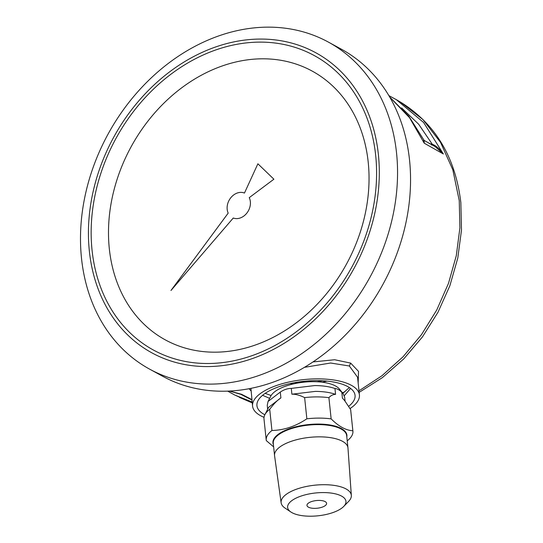 <?xml version="1.0" encoding="UTF-8"?>
<svg xmlns="http://www.w3.org/2000/svg" width="543" height="543" viewBox="0 0 543 543"><rect width="100%" height="100%" fill="white"/><g stroke="black" fill="none" stroke-linecap="round" stroke-linejoin="round"><path stroke-width="0.81" d="M250.35 201.616A13.704 10.975 -61.3 0 0 249.244 197.652L273.889 179.204L257.884 163.789L244.465 193.057A13.704 10.975 -61.3 0 0 230.85 197.679A13.704 10.975 -61.3 0 0 228.189 213.121L170.97 290.485L233.273 218.014A13.704 10.975 -61.3 0 0 245.314 214.797A13.704 10.975 -61.3 0 0 250.35 201.616A13.704 10.975 -61.3 0 0 249.244 197.652L273.889 179.204L257.884 163.789L244.465 193.057A13.704 10.975 -61.3 0 0 230.85 197.679A13.704 10.975 -61.3 0 0 228.189 213.121L170.97 290.485L233.273 218.014A13.704 10.975 -61.3 0 0 245.314 214.797A13.704 10.975 -61.3 0 0 250.35 201.616M375.675 155.373A167.767 134.338 118.7 0 1 250.004 356.357A167.767 134.338 118.7 0 1 92.066 250.262A167.767 134.338 118.7 0 1 217.729 49.277A167.767 134.338 118.7 0 1 375.675 155.373M368.208 162.187A153.14 122.623 118.7 0 1 253.5 345.647A153.14 122.623 118.7 0 1 109.326 248.796A153.14 122.623 118.7 0 1 224.035 65.343A153.14 122.623 118.7 0 1 368.208 162.187M378.376 154.47A170.964 136.897 -61.3 0 0 217.424 46.359A170.964 136.897 -61.3 0 0 89.364 251.165A170.964 136.897 -61.3 0 0 250.316 359.276A170.964 136.897 -61.3 0 0 378.376 154.47M396.539 152.936A186.358 149.223 -61.3 0 0 328.379 42.096A186.358 149.223 -61.3 0 0 157.158 72.504A186.358 149.223 -61.3 0 0 81.511 258.332A186.358 149.223 -61.3 0 0 149.671 369.172A186.358 149.223 -61.3 0 0 320.893 338.764A186.358 149.223 -61.3 0 0 396.539 152.936M149.671 369.172L162.669 376.272A186.358 149.223 -61.3 0 0 333.891 345.871A186.358 149.223 -61.3 0 0 409.537 160.036A186.358 149.223 -61.3 0 0 341.377 49.196L328.379 42.096M344.303 395.698L350.568 388.415M264.862 414.764A49.332 19.31 -6 0 1 264.298 414.465A49.332 19.31 -6 0 1 256.934 405.669A49.332 19.31 -6 0 1 291.543 383.256A49.332 19.31 -6 0 1 347.69 386.562A49.332 19.31 -6 0 1 355.054 395.358A49.332 19.31 -6 0 1 348.674 406.313M262.588 395.304L269.627 398.352M350.052 408.567A53.716 21.028 174 0 0 359.412 394.897L357.559 377.222L349.366 366.002L330.599 363.016L304.46 367.339M250.927 388.374L252.57 406.13A53.716 21.028 174 0 0 260.592 415.7A53.716 21.028 174 0 0 264.034 417.336M359.412 394.897A53.716 21.028 174 0 0 351.396 385.326A53.716 21.028 174 0 0 290.254 381.722A53.716 21.028 174 0 0 252.57 406.13M240.237 394.137L241.554 394.279L251.884 399.58M250.968 390.851L249.074 388.734M313.006 361.93L334.651 359.737L350.642 363.097L358.516 371.371L358.163 383.019M429.174 143.501L432.289 144.262C435.798 145.51 439.484 148.748 443.36 153.988L435.221 146.671L424.11 140.386L424.246 143.203L423.594 139.836M401.616 107.914L418.667 124.232L432.289 144.262L431.563 145.042M359.147 392.365L382.455 377.575L403.754 358.909L422.44 336.938L437.957 312.313L449.862 285.767L457.783 258.081L461.489 230.083L460.844 202.58C455.434 157.314 435.405 123.872 400.754 102.26L396.227 99.593L423.642 122.521L443.36 153.988L424.246 143.203L409.497 117.648L389.738 97.109M229.601 391.062L241.554 394.279L240.841 394.34L251.932 400.021M294.571 382.666L298.67 382.883M317.227 381.777L322.827 380.799M321.979 507.223A9.869 3.862 -6 0 1 306.978 505.418A9.869 3.862 -6 0 1 311.607 501.556A9.869 3.862 -6 0 1 326.601 503.354A9.869 3.862 -6 0 1 321.979 507.223M292.005 512.68A29.322 11.478 174 0 0 319.094 515.68A29.322 11.478 174 0 0 343.692 506.47A29.322 11.478 174 0 0 341.574 496.098A29.322 11.478 174 0 0 302.329 495.657A29.322 11.478 174 0 0 290.905 512.015A29.322 11.478 174 0 0 292.005 512.68M343.692 506.47L348.599 501.433A35.295 13.813 174 0 0 351.335 495.42A35.295 13.813 174 0 0 346.047 488.944A35.295 13.813 174 0 0 305.655 486.63A35.295 13.813 174 0 0 281.138 502.798A35.295 13.813 174 0 0 285.068 508.105L290.905 512.015M351.335 495.42L347.975 448.05A36.904 14.444 174 0 0 347.954 447.86A36.904 14.444 174 0 0 342.45 441.283A36.904 14.444 174 0 0 300.442 438.812A36.904 14.444 174 0 0 274.554 455.577A36.904 14.444 174 0 0 274.575 455.767L281.138 502.798M347.221 440.828A43.576 17.057 174 0 0 352.902 431.108A43.576 17.057 174 0 0 352.855 430.748C346.027 430.429 338.784 426.472 331.142 418.884A43.576 17.057 174 0 0 319.413 418.103A43.576 17.057 174 0 0 306.856 418.802C295.65 426.316 284.009 430.205 271.941 430.49A43.576 17.057 174 0 0 266.233 440.224A43.576 17.057 174 0 0 266.28 440.583L273.638 446.869M331.142 418.884L328.909 397.68A43.576 17.057 174 0 0 317.187 396.899A43.576 17.057 174 0 0 304.63 397.598L306.856 418.802M343.074 393.587L339.395 389.026A35.628 13.948 174 0 0 313.454 381.681A35.628 13.948 174 0 0 270.699 396.241L268.045 401.474L280.283 392.073C283.826 389.684 287.498 388.462 291.286 388.394L314.743 385.564C322.732 385.618 329.472 386.602 334.956 388.53C337.128 388.632 339.409 389.881 341.805 392.27L343.074 393.587L344.656 397.184L345.07 401.128M334.956 388.53L335.574 394.354C330.083 392.426 323.343 391.442 315.354 391.388L291.896 394.211L291.286 388.394M341.805 392.27L342.416 398.094L344.656 400.612L350.629 409.544L352.855 430.748M335.574 394.354C332.988 394.435 330.768 395.542 328.909 397.68M352.902 431.108L350.676 409.904A43.576 17.057 174 0 0 350.629 409.544M271.941 430.49L269.708 409.279A43.576 17.057 174 0 0 264.889 414.709A43.576 17.057 174 0 0 264 419.013L266.233 440.224M269.708 409.279C273.801 403.843 277.527 400.048 280.894 397.897L280.283 392.073M304.63 397.598C299.695 395.168 295.453 394.042 291.896 394.211M267.665 409.252L267.251 405.322L268.045 401.474M344.656 400.612L342.416 398.094M280.894 397.897L268.656 407.298L264.889 414.709M342.429 392.786L344.961 391.774M252.142 402.01L234.793 395.053L252.23 402.865M358.984 390.811L381.953 375.749L402.981 356.86L421.429 334.719L436.755 309.978L448.484 283.385L456.283 255.733L459.901 227.856L459.242 200.591L452.828 169.803L440.549 142.395L422.943 119.555L400.754 102.26M350.642 363.097L349.366 366.002M311.96 380.731L300.598 381.715M290.098 383.575L293.458 383.908M322.121 382.197L327.035 381.118M347.954 447.86L346.672 435.622A36.904 14.444 174 0 0 341.398 429.174A36.904 14.444 174 0 0 341.16 429.045A36.904 14.444 174 0 0 299.159 426.574A36.904 14.444 174 0 0 273.265 443.339L274.554 455.577M273.407 444.656A37.175 14.552 -6 0 1 318.327 424.063A37.175 14.552 -6 0 1 341.588 428.665A37.175 14.552 -6 0 1 346.807 436.945M252.23 402.899L239.49 397.422M424.11 140.386L408.852 116.25L389.67 96.993M396.227 99.593L388.863 95.622M229.458 391.069L240.841 394.34M227.714 391.15L234.793 395.053M342.837 393.288L349.359 387.566M271.12 395.508L265.174 393.356"/></g></svg>
